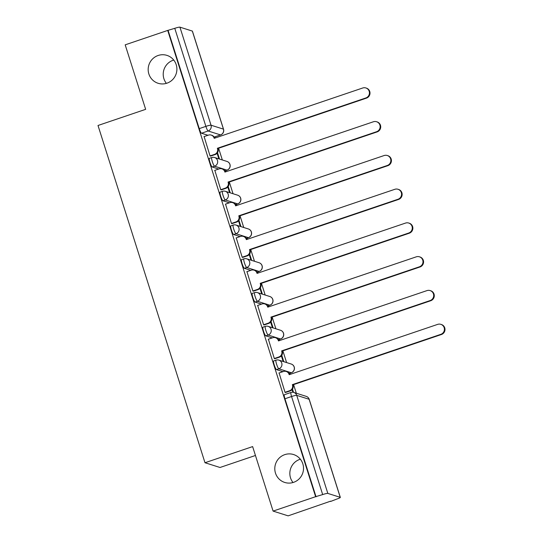 <?xml version="1.0" encoding="UTF-8"?>
<svg xmlns="http://www.w3.org/2000/svg" width="543" height="543" viewBox="0 0 543 543"><rect width="100%" height="100%" fill="white"/><g stroke="black" fill="none" stroke-linecap="round" stroke-linejoin="round"><path stroke-width="0.81" d="M292.996 482.523A14.634 14.335 107.5 0 1 300.367 459.215M284.77 454.64A14.634 14.335 107.5 0 1 303.523 468.331A14.634 14.335 107.5 0 1 284.749 482.449A14.634 14.335 107.5 0 1 284.77 454.64M166.375 83.364A14.634 14.335 107.5 0 1 173.746 60.063M158.149 55.481A14.634 14.335 107.5 0 1 176.903 69.171A14.634 14.335 107.5 0 1 158.128 83.289A14.634 14.335 107.5 0 1 158.149 55.481M273.74 360.946A4.575 0.747 71.3 0 0 273.645 360.946A4.575 0.747 71.3 0 0 274.235 364.998A4.575 0.747 71.3 0 0 276.489 369.607L278.837 368.812A4.575 0.747 -108.7 0 1 276.591 364.204A4.575 0.747 -108.7 0 1 275.993 360.152L273.645 360.946M263.029 327.178A4.575 0.747 71.3 0 0 262.934 327.178A4.575 0.747 71.3 0 0 263.525 331.23A4.575 0.747 71.3 0 0 265.778 335.839L268.127 335.045A4.575 0.747 -108.7 0 1 265.873 330.436A4.575 0.747 -108.7 0 1 265.283 326.384L262.934 327.178M252.319 293.41A4.575 0.747 71.3 0 0 252.224 293.41A4.575 0.747 71.3 0 0 252.814 297.462A4.575 0.747 71.3 0 0 255.061 302.071L257.416 301.277A4.575 0.747 -108.7 0 1 255.162 296.668A4.575 0.747 -108.7 0 1 254.572 292.616L252.224 293.41M241.608 259.642A4.575 0.747 71.3 0 0 241.513 259.642A4.575 0.747 71.3 0 0 242.103 263.694A4.575 0.747 71.3 0 0 244.35 268.303L246.705 267.509A4.575 0.747 -108.7 0 1 244.452 262.9A4.575 0.747 -108.7 0 1 243.861 258.848L241.513 259.642M230.89 225.874A4.575 0.747 71.3 0 0 230.795 225.874A4.575 0.747 71.3 0 0 231.393 229.927A4.575 0.747 71.3 0 0 233.639 234.535L235.988 233.734A4.575 0.747 -108.7 0 1 233.741 229.132A4.575 0.747 -108.7 0 1 233.151 225.073L230.795 225.874M220.18 192.107A4.575 0.747 71.3 0 0 220.085 192.107A4.575 0.747 71.3 0 0 220.675 196.159A4.575 0.747 71.3 0 0 222.929 200.767L225.277 199.967A4.575 0.747 -108.7 0 1 223.03 195.365A4.575 0.747 -108.7 0 1 222.44 191.306L220.085 192.107M209.469 158.339A4.575 0.747 71.3 0 0 209.374 158.339A4.575 0.747 71.3 0 0 209.965 162.391A4.575 0.747 71.3 0 0 212.218 167L214.566 166.199A4.575 0.747 -108.7 0 1 212.313 161.597A4.575 0.747 -108.7 0 1 211.722 157.538L209.374 158.339M273.095 511.099L252.631 446.59L204.989 462.738L98.005 125.487L145.653 109.34L125.189 44.838L167.712 30.428L315.619 496.689L273.095 511.099L288.136 515.85L330.572 501.182M296.329 393.227L293.593 384.607M290.329 374.31L289.976 373.197M286.602 362.575L282.883 350.839M279.618 340.542L279.258 339.429M275.892 328.807L272.165 317.071M268.9 306.775L268.547 305.661M265.181 295.039L261.454 283.303M258.19 273.007L257.837 271.894M254.47 261.271L250.744 249.536M247.479 239.239L247.126 238.126M243.753 227.503L240.033 215.768M236.768 205.471L236.415 204.358M233.042 193.736L229.322 182M226.058 171.703L225.705 170.59M222.331 159.961L218.612 148.232M215.34 137.936L214.987 136.822M255.454 455.482L220.024 467.489L204.989 462.738M330.653 501.44L336.836 499.058A4.575 0.536 162.4 0 0 340.325 497.395A4.575 0.536 162.4 0 0 340.237 497.334L327.829 493.411A4.575 0.536 162.4 0 0 322.678 494.578L291.571 396.526A4.575 0.747 -108.7 0 1 290.98 392.467L284.356 394.713A4.575 0.747 -108.7 0 0 284.946 398.766L291.571 396.526A4.575 0.536 162.4 0 1 296.722 395.352L327.829 493.411M315.619 496.689L322.678 494.578M207.983 135.275L201.507 133.232L208.125 130.985A4.575 0.747 -108.7 0 1 205.878 126.376L174.771 28.324A4.575 0.536 -17.6 0 1 179.923 27.15L192.331 31.073A4.575 0.536 -17.6 0 1 192.419 31.134L223.519 129.193A4.575 0.536 -17.6 0 0 223.438 129.132L192.331 31.073M174.771 28.324L167.712 30.428M204.114 136.585L210.066 155.997L210.684 156.072M217.085 153.255L218.836 158.766L219.494 158.977L217.505 152.705M214.824 170.353L220.777 189.765L221.395 189.84M227.802 187.023L229.546 192.534L230.205 192.745L228.216 186.473M225.535 204.12L231.488 223.533L232.105 223.607M238.513 220.791L240.257 226.302L240.916 226.512L238.927 220.241M236.253 237.888L242.205 257.301L242.816 257.375M249.223 254.558L250.975 260.07L251.626 260.28L249.637 254.009M246.963 271.656L252.916 291.068L253.527 291.143M259.934 288.326L261.685 293.838L262.344 294.048L260.355 287.776M257.674 305.424L263.626 324.836L264.244 324.911M270.645 322.094L272.396 327.612L273.054 327.816L271.066 321.544M268.385 339.199L274.337 358.604L274.955 358.679M281.355 355.869L283.107 361.38L283.765 361.584L281.776 355.312M279.095 372.966L285.048 392.372L285.666 392.446M282.964 371.656L276.489 369.607M272.253 337.889L265.778 335.839M261.536 304.114L255.061 302.071M250.825 270.346L244.35 268.303M240.115 236.578L233.639 234.535M229.404 202.81L222.929 200.767M218.693 169.043L212.218 167M293.525 392.358L292.487 389.08M316.053 496.825L284.946 398.766M168.147 30.564L199.254 128.623A4.575 0.747 71.3 0 0 201.507 133.232M292.073 389.636L292.901 392.25M210.039 155.916L214.566 154.382A4.575 4.48 -72.5 0 0 217.465 148.606L218.035 148.782A4.575 4.48 107.5 0 1 215.137 154.565L210.501 156.133M211.207 135.085L211.777 135.268A4.575 4.48 107.5 0 1 214.668 138.166L214.098 137.997A4.575 4.48 -72.5 0 0 208.451 135.119L203.93 136.646M217.363 148.28L365.86 97.957A5.26 5.152 -72.5 0 0 365.867 87.959L366.437 88.142A5.26 5.152 107.5 0 1 366.43 98.134L217.933 148.456M365.867 87.959A5.26 5.152 -72.5 0 0 362.704 88L214.2 138.322L214.098 137.997M220.75 189.683L225.277 188.149A4.575 4.48 -72.5 0 0 228.175 182.373L228.746 182.55A4.575 4.48 107.5 0 1 225.847 188.333L221.211 189.901M228.074 182.048L376.57 131.725A5.26 5.152 -72.5 0 0 376.577 121.734A5.26 5.152 -72.5 0 0 373.414 121.768L224.917 172.09L224.809 171.764A4.575 4.48 -72.5 0 0 221.917 168.853L222.487 169.036A4.575 4.48 107.5 0 1 225.379 171.934M376.577 121.734L377.147 121.91A5.26 5.152 107.5 0 1 377.141 131.901L228.644 182.231M221.917 168.853A4.575 4.48 -72.5 0 0 219.162 168.887L214.641 170.414M231.467 223.451L235.988 221.917A4.575 4.48 -72.5 0 0 238.886 216.141L239.456 216.318A4.575 4.48 107.5 0 1 236.558 222.101L231.922 223.668M238.784 215.815L387.281 165.493A5.26 5.152 -72.5 0 0 387.288 155.502A5.26 5.152 -72.5 0 0 384.125 155.536L235.628 205.858L235.526 205.532A4.575 4.48 -72.5 0 0 232.628 202.62L233.198 202.804A4.575 4.48 107.5 0 1 236.09 205.702M387.288 155.502L387.858 155.678A5.26 5.152 107.5 0 1 387.851 165.669L239.354 215.999M232.628 202.62A4.575 4.48 -72.5 0 0 229.879 202.654L225.352 204.188M242.178 257.219L246.698 255.685A4.575 4.48 -72.5 0 0 249.597 249.909L250.167 250.085A4.575 4.48 107.5 0 1 247.269 255.868L242.633 257.436M243.339 236.388L243.909 236.572A4.575 4.48 107.5 0 1 246.8 239.47L246.237 239.3A4.575 4.48 -72.5 0 0 240.59 236.422L236.062 237.956M249.495 249.583L397.999 199.261A5.26 5.152 -72.5 0 0 397.999 189.269L398.569 189.446A5.26 5.152 107.5 0 1 398.562 199.444L250.065 249.766M397.999 189.269A5.26 5.152 -72.5 0 0 394.836 189.303L246.339 239.626L246.237 239.3M252.889 290.987L257.409 289.453A4.575 4.48 -72.5 0 0 260.314 283.677L260.884 283.86A4.575 4.48 107.5 0 1 257.979 289.636L253.343 291.204M260.206 283.351L408.709 233.028A5.26 5.152 -72.5 0 0 408.716 223.037A5.26 5.152 -72.5 0 0 405.546 223.071L257.049 273.394L256.948 273.068A4.575 4.48 -72.5 0 0 254.049 270.156L254.619 270.339A4.575 4.48 107.5 0 1 257.511 273.238M408.716 223.037L409.286 223.214A5.26 5.152 107.5 0 1 409.279 233.212L260.776 283.534M254.049 270.156A4.575 4.48 -72.5 0 0 251.3 270.19L246.78 271.724M263.599 324.755L268.127 323.221A4.575 4.48 -72.5 0 0 271.025 317.445L271.595 317.628A4.575 4.48 107.5 0 1 268.69 323.404L264.061 324.972M264.767 303.924L265.337 304.107A4.575 4.48 107.5 0 1 268.222 307.005L267.658 306.836A4.575 4.48 -72.5 0 0 262.011 303.958L257.491 305.492M270.923 317.119L419.42 266.796A5.26 5.152 -72.5 0 0 419.427 256.805L419.997 256.982A5.26 5.152 107.5 0 1 419.99 266.98L271.493 317.302M419.427 256.805A5.26 5.152 -72.5 0 0 416.264 256.839L267.76 307.162L267.658 306.836M274.31 358.523L278.837 356.989A4.575 4.48 -72.5 0 0 281.736 351.212L282.306 351.396A4.575 4.48 107.5 0 1 279.407 357.172L274.772 358.74M275.477 337.692L276.048 337.875A4.575 4.48 107.5 0 1 278.939 340.773L278.369 340.604A4.575 4.48 -72.5 0 0 272.722 337.726L268.201 339.26M281.634 350.887L430.131 300.564A5.26 5.152 -72.5 0 0 430.137 290.573L430.708 290.749A5.26 5.152 107.5 0 1 430.701 300.747L282.204 351.07M430.137 290.573A5.26 5.152 -72.5 0 0 426.974 290.607L278.471 340.929L278.369 340.604M285.027 392.29L289.548 390.756A4.575 4.48 -72.5 0 0 292.446 384.98L293.016 385.163A4.575 4.48 107.5 0 1 290.118 390.94L285.482 392.508M292.344 384.654L440.841 334.332A5.26 5.152 -72.5 0 0 440.848 324.341A5.26 5.152 -72.5 0 0 437.685 324.375L289.188 374.697L289.08 374.371A4.575 4.48 -72.5 0 0 286.188 371.46L286.758 371.643A4.575 4.48 107.5 0 1 289.65 374.541M440.848 324.341L441.418 324.517A5.26 5.152 107.5 0 1 441.411 334.515L292.915 384.838M286.188 371.46A4.575 4.48 -72.5 0 0 283.432 371.493L278.912 373.027M340.237 497.334L309.13 399.275L296.722 395.352A4.575 4.48 -72.5 0 0 293.831 392.44A4.575 4.575 0 0 0 290.98 392.467M214.146 137.074L220.533 134.908L208.125 130.985A4.575 4.48 107.5 0 0 211.03 125.209L223.438 129.132A4.575 4.48 107.5 0 1 220.533 134.908A4.575 0.747 -108.7 0 0 220.628 134.908A4.575 4.575 0 0 0 223.519 129.193M179.923 27.15L211.03 125.209A4.575 0.536 162.4 0 0 205.878 126.376L199.254 128.623M289.127 373.448L291.245 372.729L278.837 368.812A4.575 4.48 -72.5 0 0 281.736 363.029A4.575 4.48 107.5 0 0 278.844 360.118A4.575 4.575 0 0 0 275.993 360.152M278.416 339.68L280.534 338.961L268.127 335.045A4.575 4.48 -72.5 0 0 271.025 329.262A4.575 4.48 107.5 0 0 268.133 326.35A4.575 4.575 0 0 0 265.283 326.384M267.706 305.913L269.823 305.193L257.416 301.277A4.575 4.48 -72.5 0 0 260.314 295.494A4.575 4.48 107.5 0 0 257.416 292.582A4.575 4.575 0 0 0 254.572 292.616M256.995 272.145L259.113 271.425L246.705 267.509A4.575 4.48 -72.5 0 0 249.604 261.726A4.575 4.48 107.5 0 0 246.705 258.814A4.575 4.575 0 0 0 243.861 258.848M246.284 238.377L248.395 237.658L235.988 233.734A4.575 4.48 -72.5 0 0 238.893 227.958A4.575 4.48 107.5 0 0 235.995 225.046A4.575 4.575 0 0 0 233.151 225.073M235.567 204.609L237.685 203.89L225.277 199.967A4.575 4.48 -72.5 0 0 228.175 194.19A4.575 4.48 107.5 0 0 225.284 191.279A4.575 4.575 0 0 0 222.44 191.306M224.856 170.841L226.974 170.122L214.566 166.199A4.575 4.48 -72.5 0 0 217.465 160.423A4.575 4.48 107.5 0 0 214.573 157.511A4.575 4.575 0 0 0 211.722 157.538M227.069 170.129A4.575 0.747 -108.7 0 1 226.974 170.122A4.575 4.48 -72.5 0 0 226.981 161.434A4.575 4.575 0 0 1 227.069 170.129L224.877 170.869M211.818 157.545A4.575 4.48 107.5 0 1 214.573 157.511L226.981 161.434M237.78 203.896A4.575 0.747 -108.7 0 1 237.685 203.89A4.575 4.48 -72.5 0 0 237.691 195.202A4.575 4.575 0 0 1 237.78 203.896L235.587 204.636M248.49 237.664A4.575 0.747 -108.7 0 1 248.395 237.658A4.575 4.48 -72.5 0 0 248.402 228.97A4.575 4.575 0 0 1 248.49 237.664L246.298 238.404M259.201 271.432A4.575 0.747 -108.7 0 1 259.113 271.425A4.575 4.48 -72.5 0 0 259.113 262.737A4.575 4.575 0 0 1 259.201 271.432L257.009 272.172M269.919 305.2A4.575 0.747 -108.7 0 1 269.823 305.193A4.575 4.48 -72.5 0 0 269.823 296.505A4.575 4.575 0 0 1 269.919 305.2L267.726 305.94M280.629 338.968A4.575 0.747 -108.7 0 1 280.534 338.961A4.575 4.48 -72.5 0 0 280.541 330.273A4.575 4.575 0 0 1 280.629 338.968L278.437 339.708M291.34 372.736A4.575 0.747 -108.7 0 1 291.245 372.729A4.575 4.48 -72.5 0 0 291.252 364.041A4.575 4.575 0 0 1 291.34 372.736L289.147 373.475M222.528 191.312A4.575 4.48 107.5 0 1 225.284 191.279L237.691 195.202M233.246 225.08A4.575 4.48 107.5 0 1 235.995 225.046L248.402 228.97M243.956 258.848A4.575 4.48 107.5 0 1 246.705 258.814L259.113 262.737M254.667 292.616A4.575 4.48 107.5 0 1 257.416 292.582L269.823 296.505M265.378 326.384A4.575 4.48 107.5 0 1 268.133 326.35L280.541 330.273M276.088 360.152A4.575 4.48 107.5 0 1 278.844 360.118L291.252 364.041M306.238 396.363A4.575 4.48 -72.5 0 1 309.13 399.275A4.575 0.536 -17.6 0 1 309.218 399.343A4.575 4.575 0 0 0 306.238 396.363L293.831 392.44M217.465 148.606L218.035 148.782M214.566 154.382L215.137 154.565M365.86 97.957L366.43 98.134M228.175 182.373L228.746 182.55M225.277 188.149L225.847 188.333M224.809 171.764L225.359 171.941M376.57 131.725L377.141 131.901M238.886 216.141L239.456 216.318M235.988 221.917L236.558 222.101M235.526 205.532L236.069 205.709M387.281 165.493L387.851 165.669M249.597 249.909L250.167 250.085M246.698 255.685L247.269 255.868M397.999 199.261L398.562 199.444M260.314 283.677L260.884 283.86M257.409 289.453L257.979 289.636M256.948 273.068L257.497 273.244M408.709 233.028L409.279 233.212M271.025 317.445L271.595 317.628M268.127 323.221L268.69 323.404M419.42 266.796L419.99 266.98M281.736 351.212L282.306 351.396M278.837 356.989L279.407 357.172M430.131 300.564L430.701 300.747M292.446 384.98L293.016 385.163M289.548 390.756L290.118 390.94M289.08 374.371L289.629 374.548M440.841 334.332L441.411 334.515M214.166 137.101L220.628 134.908M340.325 497.395L309.218 399.343"/></g></svg>
